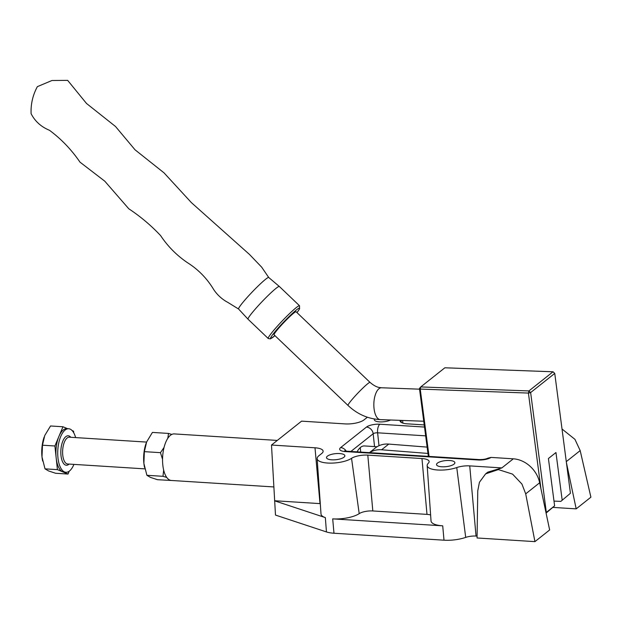 <?xml version="1.0" encoding="UTF-8"?>
<svg xmlns="http://www.w3.org/2000/svg" width="622" height="622" viewBox="0 0 622 622"><rect width="100%" height="100%" fill="white"/><g stroke="black" fill="none" stroke-linecap="round" stroke-linejoin="round"><path stroke-width="0.93" d="M374.46 419.01A9.229 3.04 -6.1 0 0 374.296 419.718A9.229 3.04 -6.1 0 0 379.521 421.872A9.229 3.04 -6.1 0 0 390.569 419.998M449.659 460.513A9.229 3.04 -6.1 0 0 436.535 464.626A9.229 3.04 -6.1 0 0 441.768 466.78A9.229 3.04 -6.1 0 0 454.884 462.667A9.229 3.04 -6.1 0 0 449.659 460.513M339.635 453.555A9.229 3.04 -6.1 0 0 326.511 457.668A9.229 3.04 -6.1 0 0 331.744 459.821A9.229 3.04 -6.1 0 0 344.86 455.708A9.229 3.04 -6.1 0 0 339.635 453.555M427.174 465.606L431.03 520.941A20.612 6.788 -6.1 0 0 442.716 525.831L332.692 518.872A20.612 6.788 -6.1 0 0 359.197 513.64A10.597 3.491 173.9 0 1 372.819 510.957L426.987 514.378L421.973 458.554A12.642 4.167 -6.1 0 1 429.141 461.555A12.642 4.167 -6.1 0 1 428.34 463.196A18.559 6.111 -6.1 0 0 427.174 465.606A18.559 6.111 -6.1 0 0 437.701 470.007A18.559 6.111 -6.1 0 0 456.758 467.557A12.642 4.167 173.9 0 1 469.734 465.886L501.845 467.915L487.765 472.16L485.611 473.871L498.362 469.579L512.551 474.119L521.936 484.056L525.707 493.852L534.936 541.63L549.646 529.952L539.671 482.758L525.707 493.852M367.392 417.238A18.559 6.111 -6.1 0 0 366.863 417.626L364.064 419.85A14.322 4.719 -6.1 0 1 345.078 423.901L301.577 421.148L271.495 445.041L275.484 515.07L326.449 531.934A21.14 6.966 -6.1 0 0 333.983 533.233L444.007 540.191A21.14 6.966 -6.1 0 0 465.707 537.392A10.069 3.312 173.9 0 1 476.04 536.063L477.09 536.125M274.667 500.749L320.011 503.618L314.996 447.793A14.322 4.719 -6.1 0 1 323.121 451.191A14.322 4.719 -6.1 0 1 321.737 453.469L318.938 455.693A18.559 6.111 -6.1 0 0 317.15 458.647A18.559 6.111 -6.1 0 0 327.677 463.048A18.559 6.111 -6.1 0 0 351.547 458.336A12.642 4.167 -6.1 0 1 367.804 455.133L421.973 458.554M553.23 507.42L576.19 508.866L566.432 462.714M345.373 451.58A6.71 2.923 93.6 0 1 346.47 451.183L479.197 459.58C483.022 459.627 485.953 459.145 487.998 458.134L491.061 457.411A10.069 3.312 173.9 0 1 478.1 459.977L345.373 451.58A10.069 3.312 173.9 0 1 340.638 447.591L366.467 427.073A10.069 3.312 173.9 0 1 379.809 424.227L424.507 427.057M539.671 482.758A26.847 22.485 51.5 0 0 513.306 458.818L491.061 457.411M357.059 451.852A23.317 10.154 -86.4 0 1 364.414 445.943A23.317 10.154 -86.4 0 1 364.508 445.951M400.086 420.355A12.642 4.167 -6.1 0 0 400.055 420.931A12.642 4.167 -6.1 0 0 407.208 423.831L424.227 424.912M314.996 447.793L271.495 445.041M274.582 500.819L325.345 517.613L326.449 531.934M562.024 429.009L574.946 439.35L580.178 450.592L590.9 497.188L576.19 508.866M317.15 458.647L321.006 513.982A20.612 6.788 -6.1 0 0 325.345 517.613M485.611 473.871L479.43 482.283L477.766 490.82L477.066 537.976L534.936 541.63M426.987 514.378A10.597 3.491 173.9 0 1 430.611 514.985M273.882 486.948L171.33 480.464A23.317 10.154 -86.4 0 1 162.824 465.108A23.317 10.154 -86.4 0 1 174.269 433.915L277.295 440.43M364.329 445.935L377.064 446.744M360.255 447.615L360.729 452.085M75.62 437.593A21.809 9.501 93.6 0 0 70.068 429.079A21.809 9.501 93.6 0 0 68.677 428.752A21.809 9.501 93.6 0 0 57.947 448.299A21.809 9.501 93.6 0 0 64.525 471.95A21.809 9.501 93.6 0 0 65.916 472.285A21.809 9.501 93.6 0 0 73.925 464.385M67.573 428.682L62.962 426.762L54.899 445.99L57.426 469.633L62.721 471.841A21.809 9.501 -86.4 0 1 56.159 457.808A21.809 9.501 -86.4 0 1 58.927 436.372A21.809 9.501 -86.4 0 1 66.865 428.636L68.677 428.752M173.662 480.612L157.483 479.702L150.438 477.385L146.893 475.294L162.987 476.312L163.664 470.053M162.56 459.378L160.46 452.668L164.052 447.451M146.893 475.294L143.876 463.359L144.366 451.65L160.46 452.668M167.792 438.347L168.523 433.433L152.429 432.414L146.644 441.923L144.366 451.65M171.843 434.42L168.523 433.433M166.735 477.432L162.987 476.312M144.545 467.48A21.809 9.501 -86.4 0 1 144.506 467.324A21.809 9.501 -86.4 0 1 143.876 463.359A21.809 9.501 -86.4 0 1 146.014 443.572A21.809 9.501 -86.4 0 1 146.092 443.346M62.962 426.762L50.545 425.977L44.761 435.478L42.483 445.204L54.899 445.99M57.426 469.633L45.009 468.848L41.993 456.913L42.483 445.204M65.916 472.285L64.113 472.168A21.809 9.501 -86.4 0 1 62.721 471.841L68.016 474.05L55.599 473.264L48.555 470.94L45.009 468.848M68.016 474.05L69.205 471.204M73.723 432.78L73.551 431.17L72.152 430.587M42.661 461.042A21.809 9.501 -86.4 0 1 42.623 460.879A21.809 9.501 -86.4 0 1 41.993 456.913A21.809 9.501 93.6 0 1 44.123 437.126L44.146 437.079M369.437 452.637L375.299 447.98A25.168 21.078 51.5 0 1 388.766 444.085L427.135 447.109M369.569 452.645A25.168 21.078 51.5 0 1 381.589 449.784L427.959 453.438M299.524 305.752L279.34 286.47A22.649 2.006 133.7 0 0 279.332 286.462A22.649 2.006 133.7 0 0 264.684 298.933A22.649 2.006 133.7 0 0 248.372 317.974A22.649 2.006 133.7 0 0 248.038 319.218A22.649 2.006 133.7 0 0 248.046 319.226L268.23 338.508A22.649 2.006 -46.3 0 1 268.556 337.256A22.649 2.006 -46.3 0 1 284.907 318.176A22.649 2.006 -46.3 0 1 299.524 305.752L299.54 308.916L296.982 312.602A20.969 1.858 133.7 0 0 299.268 309.274A20.969 1.858 133.7 0 0 288.32 317.337A20.969 1.858 133.7 0 0 270.904 337.287A20.969 1.858 133.7 0 0 274.947 335.639L270.376 338.873L268.23 338.508M296.095 311.754A15.939 1.415 133.7 0 0 293.794 313.06A15.939 1.415 133.7 0 0 281.004 325.594A15.939 1.415 133.7 0 0 274.077 334.807L348.025 405.451A15.939 1.415 -46.3 0 1 354.952 396.237A15.939 1.415 -46.3 0 1 367.742 383.704A15.939 1.415 -46.3 0 1 370.043 382.398L296.095 311.754M553.992 501.114L560.85 501.371L570.428 493.269L554.746 373.41L530.636 392.56L546.326 512.411L554.614 505.834L546.085 513.096M428.34 456.361L419.453 388.455L420.752 386.931L528.925 390.927L553.036 371.785L444.862 367.789L420.752 386.931L420.239 389.084L429.056 456.408M570.428 493.269L560.85 501.371M562.14 499.847L555.951 452.536L548.417 458.523L554.614 505.834M540.953 488.83L528.42 393.073L420.239 389.084L419.453 388.455M554.746 373.41L553.036 371.785M530.636 392.56L528.925 390.927L528.42 393.073L530.636 392.56M442.716 525.831L444.007 540.191M456.758 467.557L465.707 537.392M359.197 513.64L351.547 458.336M425.658 435.851L377.616 432.811A3.359 1.104 -6.1 0 0 373.169 433.759L374.537 446.58M366.467 427.073A6.71 5.621 -128.5 0 1 373.169 433.759L350.878 451.463M379.809 424.227A6.71 2.923 -86.4 0 0 377.616 432.811L378.992 445.717M513.306 458.818L501.845 467.915M332.692 518.872L333.983 533.233M401.299 422.439L401.003 420.386M469.734 465.886L476.04 536.063M372.819 510.957L367.804 455.133M580.178 450.592L566.292 461.617M346.252 451.168A6.71 5.621 -128.5 0 0 340.638 447.591M479.197 459.58A6.71 2.923 93.6 0 0 478.1 459.977M146.582 442.087L69.353 437.196A13.42 5.847 93.6 0 0 62.744 449.232A13.42 5.847 93.6 0 0 66.795 463.787A13.42 5.847 93.6 0 0 67.658 463.989L144.864 468.871M69.12 464.082A14.765 6.43 -86.4 0 1 65.419 465.031A14.765 6.43 -86.4 0 1 61.088 447.926A14.765 6.43 -86.4 0 1 69.166 436.006A14.765 6.43 -86.4 0 1 70.815 437.289M381.589 449.784L388.766 444.085M238.599 309.033L228.002 302.494C222.194 299.4 217.443 295.108 213.743 289.627C207.095 278.539 198.356 269.567 187.517 262.717C176.796 255.455 167.816 246.405 160.593 235.582C151.123 225.491 140.525 216.557 128.808 208.798L104.784 181.189L79.997 162.155C71.476 149.684 61.298 139.056 49.465 130.278C41.114 126.834 34.995 121.298 31.1 113.678C30.711 104.068 32.803 95.057 37.374 86.645L51.968 80.502L67.658 80.37L86.505 103.462L115.513 126.491L135.028 149.793L163.998 172.83L191.42 202.655L249.445 254.406L261.691 267.18L268.727 277.49A21.809 1.936 133.7 0 0 257.034 287.084A21.809 1.936 133.7 0 0 238.918 307.836A21.809 1.936 133.7 0 0 238.599 309.033L248.038 319.218M348.025 405.451C357.362 414.229 368.131 418.948 380.345 419.625A15.939 7.075 -87.9 0 1 373.869 406.314A15.939 7.075 -87.9 0 1 378.969 388.711A15.939 7.075 -87.9 0 1 381.519 387.77L419.547 389.17M402.535 420.441L402.924 423.131M346.47 451.183L344.534 450.88L345.443 451.525M268.727 277.49L279.332 286.462M380.345 419.625L423.745 421.226M370.043 382.398C375.704 387.288 379.125 387.405 379.296 387.49L381.519 387.77"/></g></svg>
